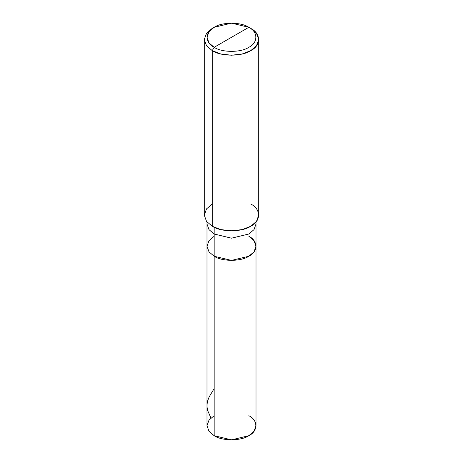 <?xml version="1.0" encoding="UTF-8"?>
<svg xmlns="http://www.w3.org/2000/svg" width="463" height="463" viewBox="0 0 463 463"><rect width="100%" height="100%" fill="white"/><g stroke="black" fill="none" stroke-linecap="round" stroke-linejoin="round"><path stroke-width="0.69" d="M248.828 236.252C258.175 240.754 258.175 251.756 248.828 256.259C241.026 261.653 221.974 261.653 214.172 256.259L214.172 234.029L214.172 256.259L209.01 251.872L206.996 246.258L209.01 251.872L214.172 256.259L231.5 260.403L248.828 256.259L253.99 251.872L256.004 246.258L256.004 425.705L253.99 431.319L248.828 435.706L231.5 439.85L214.172 435.706L214.172 256.259L209.01 251.872L206.996 246.258L209.01 240.638L214.172 236.252L209.01 240.638L206.996 246.258L209.01 251.872L214.172 256.259L231.5 260.403L248.828 256.259L253.99 251.872L256.004 246.258L253.99 240.638L248.828 236.252C258.175 240.754 258.175 251.756 248.828 256.259C241.026 261.653 221.974 261.653 214.172 256.259L214.172 435.706C221.974 441.1 241.026 441.1 248.828 435.706C258.175 431.203 258.175 420.201 248.828 415.699M214.172 415.699L209.01 420.086L206.996 425.705L209.01 431.319L214.172 435.706L209.01 431.319L206.996 425.705L206.996 224.028L209.01 229.642L214.172 234.029L231.5 238.173L248.828 234.029L253.99 229.642L256.004 224.028L253.99 229.642L248.828 234.029L231.5 238.173L214.172 234.029L214.172 227.258L214.172 234.029L209.01 229.642L206.996 224.028L206.996 221.985M214.172 47.301C204.825 42.799 204.825 31.797 214.172 27.294C221.974 21.9 241.026 21.9 248.828 27.294L214.172 47.301C221.974 52.695 241.026 52.695 248.828 47.301C258.175 42.799 258.175 31.797 248.828 27.294L250.749 28.405C261.138 33.405 261.138 45.634 250.749 50.635C242.085 56.631 220.915 56.631 212.251 50.635L220.689 53.945L231.5 55.236L242.311 53.945L250.749 50.635L256.485 45.762L258.724 39.517L256.485 33.278L250.749 28.405L248.828 27.294C258.175 31.797 258.175 42.799 248.828 47.301C241.026 52.695 221.974 52.695 214.172 47.301L248.828 27.294L231.5 23.15L214.172 27.294L209.01 31.681L206.996 37.295L209.01 42.914L214.172 47.301L212.251 50.635L214.172 47.301M258.724 39.517L258.724 215.133L256.485 221.378L250.749 226.251L242.311 229.561L231.5 230.852L220.689 229.561L212.251 226.251C220.915 232.247 242.085 232.247 250.749 226.251C261.138 221.245 261.138 209.021 250.749 204.021M212.251 204.021L206.515 208.894L204.276 215.133L206.515 221.378L212.251 226.251L212.251 50.635L212.251 226.251L206.515 221.378L204.276 215.133L204.276 39.517L206.515 45.762L212.251 50.635L206.515 45.762L204.276 39.517L206.515 33.278L212.251 28.405L206.515 33.278L204.276 39.517M210.943 418.008L207.638 410.496L207.042 407.052L207.1 403.892L207.806 400.437L209.172 396.884L214.172 388.555M256.004 246.258L256.004 221.985M250.749 28.405L248.828 27.294M212.251 28.405L214.172 27.294"/></g></svg>
